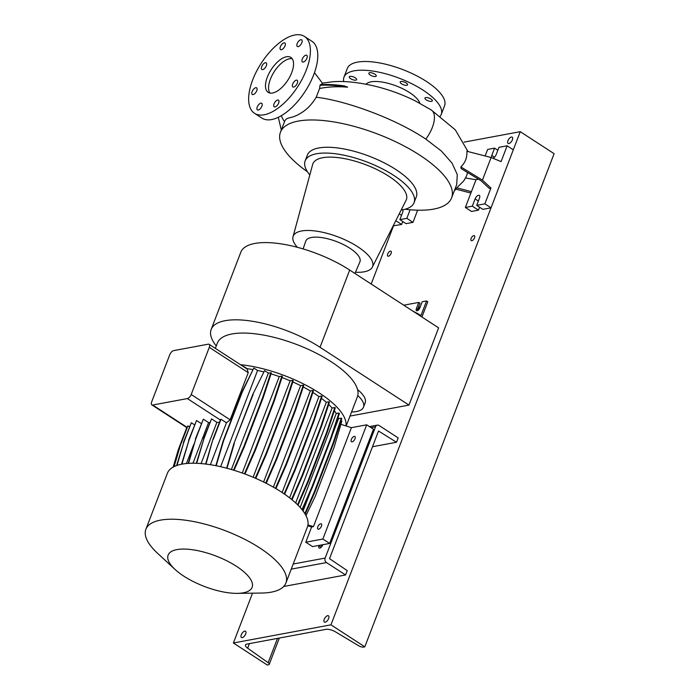 <?xml version="1.0" encoding="UTF-8"?>
<svg xmlns="http://www.w3.org/2000/svg" width="700" height="700" viewBox="0 0 700 700"><rect width="100%" height="100%" fill="white"/><g stroke="black" fill="none" stroke-linecap="round" stroke-linejoin="round"><path stroke-width="1.05" d="M456.698 184.599L457.275 174.58L452.06 163.135L441.368 151.025L425.819 139.107C393.794 117.6 343.936 100.31 316.234 97.239L319.585 88.506L320.023 85.286A91.656 33.145 21 0 1 347.637 87.176C337.339 86.345 327.994 86.791 319.585 88.506M320.504 84.761L320.023 85.286L320.504 84.761M321.265 84.63L322.271 83.178L332.509 81.795C344.339 80.771 358.829 82.32 375.961 86.424C389.812 89.915 403.06 94.806 415.686 101.106L431.349 110.031A23.957 11.314 123 0 1 432.311 127.496A23.957 11.314 123 0 1 425.819 139.107M272.562 93.021A20.834 9.852 -57 0 0 289.984 76.475A20.834 9.852 -57 0 0 290.876 57.426A20.834 9.852 -57 0 0 286.484 56.752A20.834 9.852 -57 0 0 269.054 73.299A20.834 9.852 -57 0 0 268.17 92.356A20.834 9.852 -57 0 0 272.562 93.021M292.215 58.73A20.834 9.852 -57 0 0 289.555 58.756A20.834 9.852 -57 0 0 273.053 73.605A20.834 9.852 -57 0 0 269.902 93.047M425.705 97.562A3.955 1.435 21 0 1 430.089 98.551A3.955 1.435 21 0 1 432.32 100.879A3.955 1.435 21 0 1 431.55 101.36A3.955 1.435 21 0 1 427.158 100.38A3.955 1.435 21 0 1 424.926 98.044A3.955 1.435 21 0 1 425.705 97.562M400.969 81.489A3.955 1.435 21 0 1 405.361 82.478A3.955 1.435 21 0 1 407.592 84.805A3.955 1.435 21 0 1 406.822 85.286A3.955 1.435 21 0 1 402.43 84.306A3.955 1.435 21 0 1 400.199 81.97A3.955 1.435 21 0 1 400.969 81.489M369.626 72.704A3.955 1.435 21 0 1 374.019 73.684A3.955 1.435 21 0 1 376.241 76.02A3.955 1.435 21 0 1 375.471 76.501A3.955 1.435 21 0 1 371.079 75.521A3.955 1.435 21 0 1 368.856 73.185A3.955 1.435 21 0 1 369.626 72.704M355.267 77.822A3.955 1.435 21 0 1 356.641 79.669A3.955 1.435 21 0 1 354.331 80.115A3.955 1.435 21 0 1 350.63 78.68A3.955 1.435 21 0 1 349.248 76.834A3.955 1.435 21 0 1 351.558 76.388A3.955 1.435 21 0 1 355.267 77.822M275.021 106.916A3.955 1.873 -57 0 0 278.338 103.775A3.955 1.873 -57 0 0 278.504 100.152A3.955 1.873 -57 0 0 277.672 100.03A3.955 1.873 -57 0 0 274.356 103.171A3.955 1.873 -57 0 0 274.19 106.794A3.955 1.873 -57 0 0 275.021 106.916M293.685 87.045A3.955 1.873 -57 0 0 296.993 83.904A3.955 1.873 -57 0 0 297.168 80.281A3.955 1.873 -57 0 0 296.328 80.159A3.955 1.873 -57 0 0 293.02 83.3A3.955 1.873 -57 0 0 292.854 86.922A3.955 1.873 -57 0 0 293.685 87.045M303.275 62.064A3.955 1.873 -57 0 0 306.582 58.922A3.955 1.873 -57 0 0 306.757 55.3A3.955 1.873 -57 0 0 305.918 55.178A3.955 1.873 -57 0 0 302.61 58.319A3.955 1.873 -57 0 0 302.444 61.941A3.955 1.873 -57 0 0 303.275 62.064M298.174 46.62A3.955 1.873 -57 0 0 301.481 43.47A3.955 1.873 -57 0 0 301.656 39.856A3.955 1.873 -57 0 0 300.816 39.725A3.955 1.873 -57 0 0 297.509 42.875A3.955 1.873 -57 0 0 297.342 46.489A3.955 1.873 -57 0 0 298.174 46.62M281.374 49.744A3.955 1.873 -57 0 0 284.681 46.602A3.955 1.873 -57 0 0 284.848 42.98A3.955 1.873 -57 0 0 284.016 42.857A3.955 1.873 -57 0 0 280.709 45.999A3.955 1.873 -57 0 0 280.534 49.621A3.955 1.873 -57 0 0 281.374 49.744M262.71 69.615A3.955 1.873 -57 0 0 266.017 66.474A3.955 1.873 -57 0 0 266.192 62.86A3.955 1.873 -57 0 0 265.352 62.729A3.955 1.873 -57 0 0 262.045 65.87A3.955 1.873 -57 0 0 261.879 69.493A3.955 1.873 -57 0 0 262.71 69.615M253.12 94.596A3.955 1.873 -57 0 0 256.436 91.455A3.955 1.873 -57 0 0 256.602 87.832A3.955 1.873 -57 0 0 255.771 87.71A3.955 1.873 -57 0 0 252.455 90.851A3.955 1.873 -57 0 0 252.289 94.474A3.955 1.873 -57 0 0 253.12 94.596M258.221 110.049A3.955 1.873 -57 0 0 261.537 106.907A3.955 1.873 -57 0 0 261.704 103.285A3.955 1.873 -57 0 0 260.873 103.154A3.955 1.873 -57 0 0 257.556 106.304A3.955 1.873 -57 0 0 257.39 109.918A3.955 1.873 -57 0 0 258.221 110.049M316.234 97.239C312.06 104.081 307.16 109.244 301.516 112.735C290.264 119.962 286.947 115.929 284.506 121.712L280.446 132.248A91.656 33.145 21 0 1 298.314 121.082A91.656 33.145 21 0 1 399.98 143.876A91.656 33.145 21 0 1 451.579 197.934A91.656 33.145 21 0 1 433.711 209.099A91.656 33.145 21 0 1 405.055 209.239M507.141 145.81L501.086 161.595L491.12 157.509L466.865 151.261C467.259 157.491 465.255 162.715 460.854 166.924L482.44 180.127L490.936 188.046L484.873 203.831L491.032 207.83L513.301 149.809L507.141 145.81L498.977 147.332L496.186 154.586A3.754 1.776 123 0 1 492.87 158.226M470.881 193.069L455.674 189.079L456.82 187.845L471.415 191.678L465.36 207.463L472.316 206.168L475.099 198.914A3.754 1.776 123 0 1 479.334 195.361A3.754 1.776 123 0 1 479.483 198.1L476.7 205.345L484.873 203.831M467.434 172.454A99.942 36.137 -159 0 1 466.331 176.321L463.89 180.722L456.82 187.845M490.936 188.046L489.221 188.361L481.171 180.854L461.213 168.639L460.854 166.924M343.709 81.611A52.08 18.83 21 0 1 343.98 77.166A52.08 18.83 21 0 1 354.13 70.831A52.08 18.83 21 0 1 411.898 83.781A52.08 18.83 21 0 1 441.219 114.494A52.08 18.83 21 0 1 440.23 116.244M343.98 77.166L347.322 68.469A52.08 18.83 21 0 1 357.473 62.125A52.08 18.83 21 0 1 415.24 75.075A52.08 18.83 21 0 1 444.553 105.788L441.219 114.494M366.056 84.236A29.164 10.544 21 0 1 371.061 81.83A29.164 10.544 21 0 1 399.875 87.421A29.164 10.544 21 0 1 419.834 103.25M307.457 171.78A91.656 33.145 21 0 1 280.446 132.248M309.82 174.956A58.328 21.088 21 0 1 305.156 160.869L307.387 155.067A58.328 21.088 21 0 1 318.754 147.963A58.328 21.088 21 0 1 383.451 162.47A58.328 21.088 21 0 1 416.29 196.875L414.059 202.676A58.328 21.088 21 0 1 402.692 209.773A58.328 21.088 21 0 1 401.17 210.026M303.109 248.92L305.769 241.132A28.998 10.482 21 0 1 311.465 237.475A28.998 10.482 21 0 1 343.796 244.764A28.998 10.482 21 0 1 359.896 261.914L354.953 273.473M297.36 247.301A42.49 15.365 21 0 1 293.037 236.705A42.49 15.365 21 0 1 301.499 230.991A42.49 15.365 21 0 1 349.309 241.894A42.49 15.365 21 0 1 372.33 267.137A42.49 15.365 21 0 1 364.271 271.793A42.49 15.365 21 0 1 355.477 272.248M293.037 236.705L312.664 164.465A50.059 18.104 21 0 1 322.63 157.736A50.059 18.104 21 0 1 378.954 170.581A50.059 18.104 21 0 1 406.079 200.322L372.33 267.137M305.156 160.869A58.328 21.088 21 0 1 316.531 153.764A58.328 21.088 21 0 1 381.22 168.271A58.328 21.088 21 0 1 414.059 202.676M491.601 157.71A3.754 1.776 123 0 1 491.802 155.4L494.585 148.146L487.629 149.441L485.126 155.969M421.934 317.012L427.796 301.752L426.562 300.956L422.17 301.77L419.808 307.939A2.914 1.383 123 0 1 417.121 310.791A2.914 1.383 123 0 1 416.509 310.695A2.914 1.383 123 0 1 416.395 308.569L418.757 302.409L419.991 303.205L417.62 309.374A2.914 1.383 -57 0 0 417.366 310.721M254.546 113.312L261.931 118.107A45.824 21.683 -57 0 0 271.591 119.578A45.824 21.683 -57 0 0 309.925 83.178A45.824 21.683 -57 0 0 311.885 41.265L304.5 36.461A45.824 21.683 -57 0 0 294.831 35A45.824 21.683 -57 0 0 256.498 71.4A45.824 21.683 -57 0 0 254.546 113.312A45.824 21.683 -57 0 0 264.206 114.774A45.824 21.683 -57 0 0 302.54 78.374A45.824 21.683 -57 0 0 304.5 36.461M412.466 310.861L420.998 315.455L426.562 300.956M417.322 314.011L417.611 313.259M403.76 305.2L418.757 302.409M402.5 209.668A3.754 1.776 123 0 1 402.649 212.398L399.866 219.651L406.026 223.65L412.974 222.364L417.646 210.184M393.199 225.82L401.634 224.473L402.762 221.532M399.866 219.651L406.822 218.356L412.974 222.364M395.789 220.675L401.634 224.473M406.822 218.356L410.121 209.764M476.7 205.345L482.86 209.352L491.032 207.83M465.36 207.463L471.511 211.461L478.468 210.166L479.596 207.226M491.12 157.509L482.44 180.127M472.316 206.168L478.468 210.166M494.585 148.146L497.849 150.273M478.546 179.244L476.009 179.716L471.415 191.678M476.009 179.716L465.509 177.975M339.255 85.321L344.243 85.907L347.637 87.176M216.265 345.94A71.654 25.909 21 0 1 211.181 329.42L240.835 252.184A71.654 25.909 21 0 1 282.599 244.116A71.654 25.909 21 0 1 349.685 270.051L438.611 327.854L408.966 405.09L349.991 416.071M211.181 329.42A71.654 25.909 21 0 1 252.945 321.352A71.654 25.909 21 0 1 320.031 347.287L408.966 405.09M357.56 389.567A35.831 12.959 21 0 1 365.172 402.806L363.501 407.155A35.831 12.959 21 0 1 351.575 411.959M357.77 395.544A35.831 12.959 21 0 1 363.501 407.155M282.118 492.502L318.955 396.541A67.489 24.404 -159 0 0 314.912 393.794A67.489 24.404 -159 0 0 312.856 392.49M346.185 426.002L357.376 396.839A74.987 27.116 -159 0 0 331.275 361.795A74.987 27.116 -159 0 0 261.065 334.652A74.987 27.116 -159 0 0 217.359 343.096L215.338 348.355M313.416 526.645L307.956 524.921A74.987 27.116 21 0 1 307.79 525.77L311.623 526.977L313.416 526.645L351.418 427.656L345.957 425.933A74.987 27.116 -159 0 0 319.305 392.98A74.987 27.116 -159 0 0 240.494 364.709M307.956 524.921A74.987 27.116 -159 0 0 281.304 491.969A74.987 27.116 -159 0 0 211.094 464.826A74.987 27.116 -159 0 0 167.388 473.27L145.889 529.27A74.987 27.116 -159 0 0 157.518 553.245L175.088 569.476A44.992 16.275 -159 0 0 183.768 576.126A44.992 16.275 -159 0 0 237.309 593.364A44.992 16.275 -159 0 0 236.46 566.309A44.992 16.275 -159 0 0 181.221 549.124A44.992 16.275 -159 0 0 175.088 569.476M237.309 593.364L261.231 593.058A74.987 27.116 -159 0 0 285.906 583.021A74.987 27.116 -159 0 0 259.805 547.969A74.987 27.116 -159 0 0 189.595 520.826A74.987 27.116 -159 0 0 145.889 529.27M352.126 441.831A3.124 1.479 -57 0 0 354.743 439.346A3.124 1.479 -57 0 0 354.874 436.494A3.124 1.479 -57 0 0 354.217 436.389A3.124 1.479 -57 0 0 351.601 438.874A3.124 1.479 -57 0 0 351.47 441.735A3.124 1.479 -57 0 0 352.126 441.831M318.579 529.218A3.124 1.479 -57 0 0 321.195 526.741A3.124 1.479 -57 0 0 321.326 523.88A3.124 1.479 -57 0 0 320.67 523.784A3.124 1.479 -57 0 0 318.054 526.26A3.124 1.479 -57 0 0 317.922 529.121A3.124 1.479 -57 0 0 318.579 529.218M345.957 425.933L340.874 424.322M329.621 543.436L322.858 539.035L305.777 542.211L312.55 546.613L329.621 543.436L373.467 429.205L366.704 424.812L351.418 427.656M305.777 542.211L311.623 526.977M322.858 539.035L366.704 424.812M243.206 366.467L247.223 368.716A67.489 24.404 -159 0 1 252.735 369.539M215.845 465.692L223.134 441.017L242.043 391.755L253.811 368.016L257.574 370.457L220.631 466.707M263.637 371.858A67.489 24.404 -159 0 0 257.574 370.457M226.642 468.186L233.905 443.599L252.814 394.336L264.591 370.598L268.389 373.074L271.329 372.925L263.252 397.521L244.344 446.784L234.036 470.304M244.422 473.812L254.87 449.942L273.779 400.689L281.864 376.092L279.274 376.574A67.489 24.404 -159 0 0 271.023 373.887M281.864 376.092L282.345 376.408L274.26 401.004L255.36 450.258L244.956 474.014M255.264 478.161L265.773 454.16L284.681 404.906L292.766 380.31L290.159 380.8A67.489 24.404 -159 0 0 281.969 377.545M292.766 380.31L293.248 380.625L285.162 405.221L266.262 454.475L255.789 478.389M265.703 483.052L276.238 458.99L295.146 409.736L303.231 385.14L300.606 385.63A67.489 24.404 -159 0 0 292.81 381.946M303.231 385.14L303.713 385.455L295.627 410.051L276.719 459.305L266.21 483.306M275.424 488.338L285.95 464.293L304.859 415.03L312.944 390.434L310.301 390.933A67.489 24.404 -159 0 0 303.214 386.969M312.944 390.434L313.425 390.749L305.34 415.345L286.431 464.608L275.914 488.626M284.13 493.859L294.621 469.892L313.53 420.639L321.615 396.043L318.955 396.541M321.615 396.043L322.096 396.358L314.011 420.954L295.102 470.207L284.602 494.183M291.576 499.406L301.989 475.641L320.898 426.387L328.974 401.791L326.305 402.29A67.489 24.404 -159 0 0 321.44 398.352M328.974 401.791L329.455 402.106L321.379 426.703L302.47 475.956L292.031 499.782M297.579 504.761L307.825 481.355L326.734 432.101L334.819 407.505L332.124 408.004A67.489 24.404 -159 0 0 328.685 404.46M334.819 407.505L335.3 407.82L327.215 432.416L308.306 481.67L298.007 505.19M301.998 509.626L311.964 486.867L330.873 437.614L338.957 413.017L336.245 413.525A67.489 24.404 -159 0 0 334.346 410.716M338.957 413.017L339.439 413.332L331.354 437.929L312.445 487.183L302.4 510.125M304.832 513.599L314.283 492.012L333.191 442.759L341.276 418.162L338.537 418.67A67.489 24.404 -159 0 0 338.118 417.358M341.276 418.162L341.757 418.477L333.672 443.074L333.191 442.759M305.97 515.629L315.236 496.379L334.145 447.125L341.845 421.05L341.075 420.551M285.906 583.021L307.405 527.021A74.987 27.116 -159 0 0 307.79 525.77M176.977 465.439L183.759 442.47L191.336 422.739L194.521 424.812M176.575 465.579L183.759 442.47M183.374 442.54L191.336 422.739M252.814 394.336L264.591 370.598M233.905 443.599L253.199 394.266M226.975 468.274L234.29 443.529M231.376 469.508L268.389 373.074M188.545 463.356L195.764 438.918L203.341 419.186L208.582 422.59L192.99 463.225M188.178 463.383L195.764 438.918M195.379 438.988L203.341 419.186M173.591 466.883L179.034 448.691M173.162 467.119L178.334 449.593L186.778 427.595M196.665 463.295L203.963 438.602L211.54 418.871L216.886 422.345L201.058 463.575M196.306 463.286L203.963 438.602M203.577 438.672L211.54 418.871M289.616 497.849L326.305 402.29M320.898 426.387L321.379 426.703M301.989 475.641L302.47 475.956M253.129 477.251L290.159 380.8M284.681 404.906L285.162 405.221M265.773 454.16L266.262 454.475M181.895 464.161L188.965 440.221L196.543 420.49L201.294 423.579M181.51 464.24L188.965 440.221M186.436 463.523L193.795 444.369M188.58 440.291L196.543 420.49M314.283 492.012L314.764 492.327L333.672 443.074M305.191 514.194L314.764 492.327M303.082 511.026L310.721 491.129M332.623 434.061L338.537 418.67M313.53 420.639L314.011 420.954M294.621 469.892L295.102 470.207M242.252 473.034L279.274 376.574M273.779 400.689L274.26 401.004M254.87 449.942L255.36 450.258M174.099 466.62L180.311 445.602L187.889 425.871L189.403 426.851M173.679 466.839L179.926 445.672L187.889 425.871M213.308 439.285L220.99 419.256A4.165 1.969 123 0 1 220.535 419.519L212.923 439.355L205.975 464.091M205.625 464.048L212.923 439.355M210.376 464.713L226.459 422.809L220.99 419.256M247.223 368.716L243.6 366.363M173.609 350.63A4.165 1.969 -57 0 0 169.776 354.707L151.681 401.852A4.165 1.969 -57 0 0 151.847 404.889A4.165 1.969 -57 0 0 152.722 405.02L187.364 398.571A4.165 1.969 -57 0 0 191.196 394.494L209.291 347.349A4.165 1.969 -57 0 0 209.116 344.312A4.165 1.969 -57 0 0 208.241 344.181L173.609 350.63M209.116 344.312L247.161 369.04L248.237 372.671L230.142 419.808L226.459 422.809M219.406 422.459A67.489 24.404 -159 0 0 216.886 422.345M209.79 422.494A67.489 24.404 -159 0 0 208.582 422.59M336.245 413.525L300.178 507.483M330.873 437.614L331.354 437.929M311.964 486.867L312.445 487.183M310.301 390.933L273.368 487.156M304.859 415.03L305.34 415.345M285.95 464.293L286.431 464.608M233.494 470.137L243.862 446.469L262.771 397.215L270.848 372.619M262.771 397.215L263.252 397.521M243.862 446.469L244.344 446.784M216.186 465.754L223.519 440.939L242.419 391.685L253.811 368.016M332.124 408.004L295.68 502.95M326.734 432.101L327.215 432.416M307.825 481.355L308.306 481.67M300.606 385.63L263.611 482.002M295.146 409.736L295.627 410.051M276.238 458.99L276.719 459.305M471.844 240.695A2.914 1.383 -57 0 0 474.285 238.376A2.914 1.383 -57 0 0 474.407 235.707A2.914 1.383 -57 0 0 473.795 235.611A2.914 1.383 -57 0 0 471.354 237.93A2.914 1.383 -57 0 0 471.231 240.599A2.914 1.383 -57 0 0 471.844 240.695M388.421 256.226A2.914 1.383 -57 0 0 390.863 253.907A2.914 1.383 -57 0 0 390.985 251.239A2.914 1.383 -57 0 0 390.373 251.142A2.914 1.383 -57 0 0 387.931 253.461A2.914 1.383 -57 0 0 387.809 256.13A2.914 1.383 -57 0 0 388.421 256.226M420.219 306.871A2.083 0.989 -57 0 0 420.166 306.88A2.083 0.989 -57 0 0 418.547 308.306A2.083 0.989 -57 0 0 418.162 310.249M508.909 143.561A3.754 1.776 -57 0 0 512.041 140.577A3.754 1.776 -57 0 0 512.199 137.148A3.754 1.776 -57 0 0 511.411 137.034A3.754 1.776 -57 0 0 508.27 140.009A3.754 1.776 -57 0 0 508.113 143.439A3.754 1.776 -57 0 0 508.909 143.561M242.235 637.648A3.754 1.776 -57 0 0 245.376 634.673A3.754 1.776 -57 0 0 245.534 631.242A3.754 1.776 -57 0 0 244.746 631.12A3.754 1.776 -57 0 0 241.605 634.095A3.754 1.776 -57 0 0 241.447 637.525A3.754 1.776 -57 0 0 242.235 637.648M325.168 622.204A3.754 1.776 -57 0 0 328.309 619.229A3.754 1.776 -57 0 0 328.466 615.799A3.754 1.776 -57 0 0 327.67 615.676A3.754 1.776 -57 0 0 324.537 618.66A3.754 1.776 -57 0 0 324.38 622.09A3.754 1.776 -57 0 0 325.168 622.204M233.389 642.994L330.951 624.829L364.805 646.835L363.519 647.071A3.754 1.356 21 0 1 358.785 645.829L335.484 631.855A7.499 2.712 -159 0 0 326.016 629.352L246.943 644.079A7.499 2.712 -159 0 0 245.481 644.989A7.499 2.712 -159 0 0 247.66 648.2L268.161 662.699A3.754 1.356 21 0 1 269.255 664.3A3.754 1.356 21 0 1 268.52 664.764L267.234 665L233.389 642.994L252.516 593.171M364.805 646.835L554.111 153.685L520.258 131.679L330.951 624.829M464.117 142.126L520.258 131.679M371.184 284.025L393.461 225.995M319.139 545.387L318.999 545.746A3.124 1.479 -57 0 0 319.121 548.03A3.124 1.479 -57 0 0 319.786 548.126A3.124 1.479 -57 0 0 322.656 545.064L322.796 544.705M293.204 564.016L325.141 558.075L375.524 426.808L371.053 427.639M369.46 426.606L377.379 425.127A3.334 2.678 79.5 0 1 379.102 425.504L398.178 437.911L396.506 442.26L378.525 431.016L329.525 558.661L347.235 570.622L345.564 574.971L326.489 562.572L291.235 569.135M283.675 586.495L345.564 574.971M372.488 446.731L396.506 442.26M325.141 558.075A3.334 2.678 79.5 0 0 326.489 562.572M377.379 425.127A3.334 2.678 79.5 0 0 375.524 426.808M281.365 115.657A23.957 22.286 30.8 0 0 284.506 121.712M491.802 155.4L494.515 157.168M416.395 308.569L417.62 309.374M399.236 213.85L401.529 215.338M475.099 198.914L478.363 201.031M320.031 347.287L349.685 270.051M209.291 347.349L248.237 372.671M191.196 394.494L230.142 419.808M152.722 405.02L186.987 427.289M187.364 398.571L220.343 420.009M247.66 648.2L249.419 643.615M268.161 662.699L277.498 638.391M318.999 545.746L321.256 547.216M320.757 545.081L322.192 546.009M314.466 72.721L322.438 83.142M281.304 129.999L278.303 117.294M431.349 110.031L455.315 129.867L467.994 151.55M454.449 190.452L456.12 189.192M451.579 197.934L456.715 184.555M320.311 84.683C327.399 84.245 335.37 84.647 344.243 85.907M151.847 404.889L186.847 427.639M269.255 664.3L279.335 638.05"/></g></svg>
